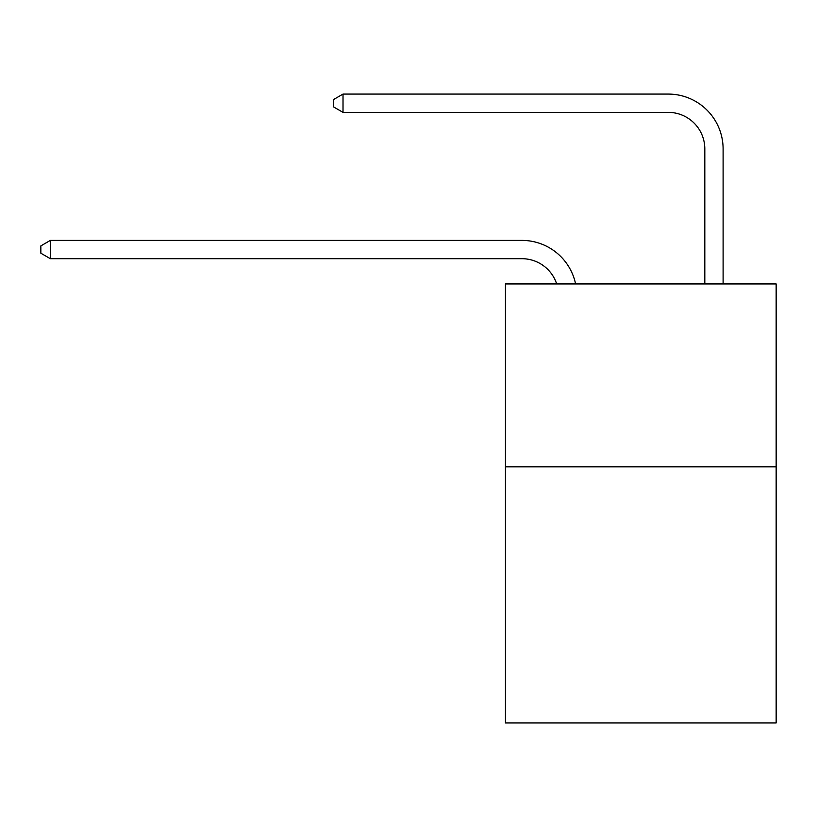 <?xml version="1.0" encoding="UTF-8"?>
<svg xmlns="http://www.w3.org/2000/svg" width="817" height="817" viewBox="0 0 817 817"><rect width="100%" height="100%" fill="white"/><g stroke="black" fill="none" stroke-linecap="round" stroke-linejoin="round"><path stroke-width="1.23" d="M776.15 466.844L776.15 722.922L505.447 722.922L505.447 283.938L776.15 283.938L776.15 466.844L505.447 466.844M556.683 283.938A36.581 36.581 -9.9 0 0 521.9 258.693L50.358 258.693L50.358 240.402L521.9 240.402A54.872 54.872 170.1 0 1 575.597 283.938M704.816 283.938L704.816 148.949A36.581 36.581 63.6 0 0 668.235 112.368L343.017 112.368L333.51 106.884L333.51 99.562L343.017 94.078L668.235 94.078A54.872 54.872 33.1 0 1 723.106 148.949L723.106 283.938M704.816 148.949A36.581 36.581 -146.9 0 0 668.235 112.368A36.581 36.581 -146.9 0 1 704.816 148.949A36.581 36.581 -146.9 0 0 668.235 112.368A36.581 36.581 -146.9 0 1 704.816 148.949A36.581 36.581 -146.9 0 0 668.235 112.368A36.581 36.581 -146.9 0 1 704.816 148.949A36.581 36.581 -146.9 0 0 668.235 112.368A36.581 36.581 -146.9 0 1 704.816 148.949A36.581 36.581 -146.9 0 0 668.235 112.368A36.581 36.581 -146.9 0 1 704.816 148.949A36.581 36.581 -146.9 0 0 668.235 112.368A36.581 36.581 -146.9 0 1 704.816 148.949A36.581 36.581 -146.9 0 0 668.235 112.368A36.581 36.581 -146.9 0 1 704.816 148.949A36.581 36.581 -146.9 0 0 668.235 112.368A36.581 36.581 -146.9 0 1 704.816 148.949A36.581 36.581 -146.9 0 0 668.235 112.368A36.581 36.581 -146.9 0 1 704.816 148.949A36.581 36.581 -146.9 0 0 668.235 112.368A36.581 36.581 -146.9 0 1 704.816 148.949A36.581 36.581 -146.9 0 0 668.235 112.368A36.581 36.581 -146.9 0 1 704.816 148.949A36.581 36.581 -146.9 0 0 668.235 112.368A36.581 36.581 -146.9 0 1 704.816 148.949A36.581 36.581 -146.9 0 0 668.235 112.368A36.581 36.581 -146.9 0 1 704.816 148.949M50.358 258.693L40.85 253.209L40.85 245.897L50.358 240.402M343.017 94.078L343.017 112.368"/></g></svg>
